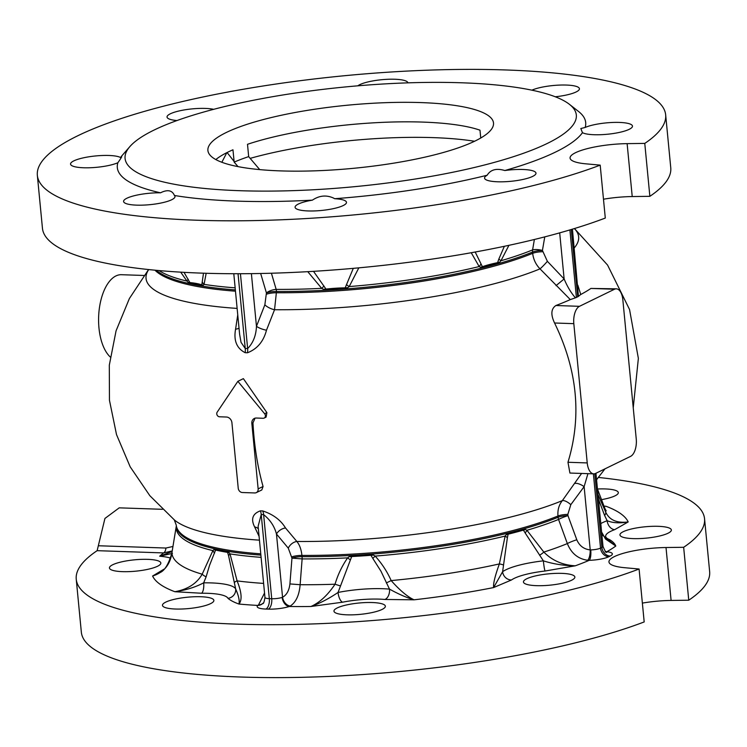 <?xml version="1.0" encoding="UTF-8"?>
<svg xmlns="http://www.w3.org/2000/svg" width="747" height="747" viewBox="0 0 747 747"><rect width="100%" height="100%" fill="white"/><g stroke="black" fill="none" stroke-linecap="round" stroke-linejoin="round"><path stroke-width="1.12" d="M259.732 169.606L248.667 156.627L247.509 144.292A143.461 31.691 -5.5 0 1 479.985 130.183L480.741 138.008M248.667 156.627A143.461 31.691 -5.5 0 0 234.166 162.108L238.013 166.618M215.827 159.569A143.461 31.691 -5.5 0 1 232.961 149.792L234.166 162.108M492.189 128.157A143.461 31.691 -5.5 0 0 493.506 122.994A143.461 31.691 -5.5 0 0 358.999 104.197A143.461 31.691 -5.5 0 0 209.225 145.329A143.461 31.691 -5.5 0 0 207.899 150.492A143.461 31.691 -5.5 0 0 342.406 169.28A143.461 31.691 -5.5 0 0 492.189 128.157M271.422 273.234L276.166 289.388A8.609 3.53 -89.7 0 1 276.493 291.479L274.541 309.725L266.483 330.211C263.532 341.491 257.201 349.008 247.481 352.771L245.156 352.696C236.696 348.354 233.503 340.52 235.585 329.166L237.751 314.898M237.863 381.325L243.373 378.636L266.903 412.652L266.091 417.125L264.158 418.068A2.867 2.409 64 0 1 263.168 418.273L256.286 418.04A5.743 4.818 -116 0 0 254.307 418.451A5.743 4.818 -116 0 0 251.842 423.437L258.145 488.893A4.305 3.614 64 0 1 256.296 492.637A4.305 3.614 64 0 1 254.811 492.945L242.364 492.525A4.305 3.614 64 0 1 238.228 488.221L231.925 422.765A5.743 4.818 -116 0 0 226.416 417.022L219.534 416.789A2.867 2.409 64 0 1 217.181 412.148L237.863 381.325L264.634 413.763A2.867 2.409 64 0 1 264.158 418.068M255.044 418.18L252.962 422.895C254.185 445.614 257.556 466.819 263.065 486.493L261.823 489.948L256.296 492.637M259.078 536.337L254.624 526.943C250.684 519.025 252.607 513.665 260.386 510.845L262.711 510.929C273.085 514.328 280.695 520.015 285.522 527.989L296.858 541.482C299.594 544.806 301.284 549.437 301.909 555.404L302.031 556.674A8.609 1.905 -5.5 0 0 291.965 558.13L288.286 548.158L276.465 533.993C274.457 526.327 270.181 519.865 263.635 514.636A8.609 4.286 91.3 0 0 262.711 510.929M587.936 473.654L584.126 486.633L570.811 504.673A8.609 3.427 40.6 0 0 562.342 500.621L581.596 473.439M616.322 288.828L590.924 288.435A242.336 53.541 174.5 0 1 580.736 294.505L578.43 296.363A8.609 1.905 174.5 0 1 577.748 296.774L576.395 297.427A8.609 1.905 174.5 0 1 575.423 297.829L570.306 299.594A242.336 53.541 174.5 0 1 555.908 305.514C551.043 308.772 550.595 314.599 554.563 323.003C577.45 370.036 581.913 416.452 567.972 462.272L569.914 473.047L593.744 473.85A14.342 7.115 91.9 0 0 595.574 473.439L630.589 456.361A14.342 7.115 91.9 0 0 636.248 439.021L622.839 299.752A14.342 7.115 91.9 0 0 616.322 288.828A14.342 7.115 91.9 0 0 614.501 289.238L579.476 306.317A14.342 7.115 91.9 0 0 573.817 323.656L587.226 462.925A14.342 7.115 91.9 0 0 593.744 473.85M570.306 299.594L540.025 268.864C535.795 264.494 533.349 259.321 532.686 253.336L532.564 252.056A8.609 6.77 67.8 0 1 532.592 249.909L534.376 239.498M76.241 579.233L81.339 632.149A315.608 69.723 174.5 0 0 241.412 677.043A315.608 69.723 174.5 0 0 644.185 621.943L639.087 569.018A315.608 69.723 174.5 0 1 236.313 624.118A315.608 69.723 174.5 0 1 76.241 579.233A315.608 69.723 174.5 0 1 97.138 550.67L104.935 518.446L119.231 507.839M497.67 181.782A25.818 5.705 174.5 0 1 484.57 178.103A25.818 5.705 174.5 0 1 487.156 175.237C490.583 169.606 496.475 168.038 504.832 170.531A25.818 5.705 174.5 0 1 522.881 169.485A25.818 5.705 174.5 0 1 535.982 173.155A25.818 5.705 174.5 0 1 523.488 179.336A25.818 5.705 174.5 0 1 497.67 181.782M308.175 210.943A25.818 5.705 174.5 0 1 295.084 207.274A25.818 5.705 174.5 0 1 312.386 200.149C319.221 195.546 326.206 194.818 333.33 197.974L334.703 198.711A25.818 5.705 174.5 0 1 346.487 202.325A25.818 5.705 174.5 0 1 334.002 208.506A25.818 5.705 174.5 0 1 308.175 210.943M136.682 205.145A25.818 5.705 174.5 0 1 123.591 201.466A25.818 5.705 174.5 0 1 160.54 192.81L161.838 192.175C168.159 189.467 172.361 190.569 174.415 195.481A25.818 5.705 174.5 0 1 174.994 196.517A25.818 5.705 174.5 0 1 162.501 202.698A25.818 5.705 174.5 0 1 136.682 205.145M160.54 192.81A235.277 51.982 174.5 0 1 117.867 162.743A25.818 5.705 174.5 0 1 83.645 167.767A25.818 5.705 174.5 0 1 70.554 164.088A25.818 5.705 174.5 0 1 83.038 157.916A25.818 5.705 174.5 0 1 108.857 155.469A25.818 5.705 174.5 0 1 120.556 157.524A235.277 51.982 174.5 0 1 122.275 155.339L129.857 146.608A226.668 50.077 174.5 0 1 461.366 82.777A226.668 50.077 174.5 0 1 569.373 104.291A226.668 50.077 174.5 0 1 487.996 164.088A226.668 50.077 174.5 0 1 240.039 190.709A226.668 50.077 174.5 0 1 129.857 146.608M177.002 120.538A25.818 5.705 174.5 0 1 167.039 117.036A25.818 5.705 174.5 0 1 179.523 110.855A25.818 5.705 174.5 0 1 205.35 108.418A25.818 5.705 174.5 0 1 213.679 109.323M357.841 85.812A25.818 5.705 174.5 0 1 394.836 79.247A25.818 5.705 174.5 0 1 407.927 82.852M531.892 90.172A25.818 5.705 174.5 0 1 566.329 85.055A25.818 5.705 174.5 0 1 579.429 88.725A25.818 5.705 174.5 0 1 555.273 96.774M594.154 134.721A25.818 5.705 174.5 0 1 582.464 132.677L580.821 128.54L585.144 127.457A25.818 5.705 174.5 0 1 619.366 122.424A25.818 5.705 174.5 0 1 632.466 126.103A25.818 5.705 174.5 0 1 619.973 132.284A25.818 5.705 174.5 0 1 594.154 134.721M536.551 585.667A25.818 5.705 174.5 0 1 523.451 581.988A25.818 5.705 174.5 0 1 535.944 575.816A25.818 5.705 174.5 0 1 561.763 573.369A25.818 5.705 174.5 0 1 574.863 577.039A25.818 5.705 174.5 0 1 562.37 583.22A25.818 5.705 174.5 0 1 536.551 585.667M347.056 614.828A25.818 5.705 174.5 0 1 333.965 611.158A25.818 5.705 174.5 0 1 346.449 604.977A25.818 5.705 174.5 0 1 372.267 602.54A25.818 5.705 174.5 0 1 385.368 606.209A25.818 5.705 174.5 0 1 372.874 612.391A25.818 5.705 174.5 0 1 347.056 614.828M175.564 609.029A25.818 5.705 174.5 0 1 162.472 605.35A25.818 5.705 174.5 0 1 174.966 599.169A25.818 5.705 174.5 0 1 200.784 596.732A25.818 5.705 174.5 0 1 213.875 600.401A25.818 5.705 174.5 0 1 201.391 606.583A25.818 5.705 174.5 0 1 175.564 609.029M122.536 571.651A25.818 5.705 174.5 0 1 109.445 567.972A25.818 5.705 174.5 0 1 121.929 561.791A25.818 5.705 174.5 0 1 147.757 559.354A25.818 5.705 174.5 0 1 160.848 563.023A25.818 5.705 174.5 0 1 148.354 569.205A25.818 5.705 174.5 0 1 122.536 571.651M600.784 523.582A48.779 10.775 174.5 0 1 607.162 520.724L604.622 515.486A8.609 4.538 -22.4 0 0 605.696 512.087A217.863 48.135 174.5 0 0 604.986 508.716L597.46 489.005A25.818 5.705 174.5 0 1 605.229 488.94A25.818 5.705 174.5 0 1 618.32 492.609A25.818 5.705 174.5 0 1 601.522 499.64M633.045 538.606A25.818 5.705 174.5 0 1 619.945 534.936A25.818 5.705 174.5 0 1 632.438 528.755A25.818 5.705 174.5 0 1 658.256 526.318A25.818 5.705 174.5 0 1 671.357 529.987A25.818 5.705 174.5 0 1 658.863 536.169A25.818 5.705 174.5 0 1 633.045 538.606M312.386 200.149A235.277 51.982 174.5 0 1 236.64 201.111A235.277 51.982 174.5 0 1 174.415 195.481M487.156 175.237A235.277 51.982 174.5 0 1 334.703 198.711M582.464 132.677A235.277 51.982 174.5 0 1 504.832 170.531M569.373 104.291L578.477 111.415A235.277 51.982 174.5 0 1 585.144 127.457M37.35 175.349L42.448 228.274A315.608 69.723 174.5 0 0 202.521 273.159A315.608 69.723 174.5 0 0 605.294 218.059L600.196 165.134A315.608 69.723 174.5 0 1 197.423 220.244A315.608 69.723 174.5 0 1 37.35 175.349A315.608 69.723 174.5 0 1 190.009 99.809A315.608 69.723 174.5 0 1 505.588 69.957A315.608 69.723 174.5 0 1 665.661 114.851A315.608 69.723 174.5 0 1 644.773 143.405L649.862 196.321L632.223 196.554A43.037 9.506 -5.5 0 0 603.483 199.216M143.984 275.466L121.434 274.709A43.037 21.355 91.9 0 0 98.968 327.97A43.037 21.355 91.9 0 0 110.285 357.019M215.612 549.969L209.505 565.46L206.116 576.824A8.609 3.184 -161.5 0 1 202.194 574.191L212.904 550.595L213.857 549.699A210.962 46.603 -5.5 0 0 229.04 552.612L230.02 553.891A8.609 3.754 157.3 0 0 228.591 555.768L227.555 552.266M206.116 576.824L203.679 582.837A48.779 10.775 174.5 0 1 211.186 582.912A48.779 10.775 174.5 0 1 235.678 588.991L228.591 555.768M351.734 556.468L338.046 592.455A48.779 10.775 174.5 0 1 382.669 588.711A48.779 10.775 174.5 0 1 389.495 589.122L380.989 571.259L372.828 558.439A8.609 0.654 -44.2 0 1 375.153 556.095C381.801 563.387 387.142 571.558 391.167 580.587C399.925 590.438 407.563 596.844 414.062 599.813L384.892 599.458A40.17 8.871 -5.5 0 0 379.271 599.122A40.17 8.871 -5.5 0 0 342.518 602.203L310.957 606.489C319.707 602.568 327.728 595.144 335.039 584.219C337.831 574.742 342.033 565.965 347.635 557.869L349.101 556.683A210.962 46.603 -5.5 0 0 373.519 555.105L375.153 556.095A211.177 46.659 174.5 0 0 505.131 536.085L506.177 534.684A210.962 46.603 -5.5 0 0 525.524 529.53L526.924 530.277A8.609 3.651 131.7 0 1 525.178 532.984L523.348 530.053M350.362 559.886A8.609 0.887 -143.4 0 1 347.635 557.869A211.177 46.659 174.5 0 1 302.124 558.905A8.609 3.53 -89.7 0 0 302.031 556.674A210.887 46.594 -5.5 0 0 558.102 517.26A8.609 6.77 -112.2 0 0 558.551 519.436A211.177 46.659 174.5 0 1 526.924 530.277L543.835 552.08C552.229 560.558 562.715 565.134 575.283 565.806L545.058 571.025A40.17 8.871 -5.5 0 0 511.49 579.971L493.599 587.572A240.03 53.028 174.5 0 1 414.062 599.813C406.826 597.74 398.637 594.173 389.495 589.122A8.609 5.434 -84.9 0 1 384.892 599.458M261.105 557.355A211.177 46.659 174.5 0 1 230.02 553.891L237.107 580.905C241.673 592.194 242.299 599.906 238.984 604.052C239.722 600.663 238.62 595.639 235.678 588.991A8.609 8.366 -25.8 0 1 227.956 598.319A40.17 8.871 -5.5 0 0 207.787 593.314A40.17 8.871 -5.5 0 0 201.606 593.249L174.854 591.717C187.637 589.43 196.75 583.584 202.194 574.191A217.863 48.135 174.5 0 1 171.913 552.845C170.167 564.797 163.724 572.519 152.593 576.03L164.163 569.074M313.516 271.338L325.981 289.07L323.358 289.285L321.686 288.351L307.764 271.675M323.993 286.036A8.609 1.942 131.3 0 1 321.686 288.351A211.177 46.659 -5.5 0 1 276.166 289.388A8.609 3.539 163.5 0 0 266.427 292.936L260.666 273.495M346.459 284.588A8.609 3.483 37.5 0 0 349.204 286.568L347.766 287.698L345.179 287.828L353.284 268.35M358.831 267.846L349.204 286.568A211.177 46.659 -5.5 0 0 479.172 266.558L471.236 252.729M482.394 266.707L480.433 267.286L479.172 266.558A8.609 5.743 139.5 0 0 481.012 263.878L482.394 266.707A48.779 10.775 -5.5 0 1 497.605 262.655L498.809 259.134A8.609 0.831 32.7 0 1 500.976 260.75L499.771 262.132L497.605 262.655M475.185 252.019L481.012 263.878M508.922 245.333L500.976 260.75A211.177 46.659 -5.5 0 0 532.592 249.909A8.609 2.624 9.8 0 1 542.425 250.45L547.383 261.329L564.134 278.967C567.281 286.531 571.044 292.824 575.423 297.829M498.809 259.134L504.346 246.305M184.033 272.347L189.869 282.571L188.113 282.301L186.946 281.077L180.718 272.16M188.253 279.229A8.609 2.176 142.2 0 0 186.946 281.077A211.177 46.659 -5.5 0 1 159.027 270.563M202.222 281.918A8.609 6.574 18.9 0 0 204.062 284.364L203.296 285.214L201.802 284.868L203.492 273.197M206.163 273.281L204.062 284.364A211.177 46.659 -5.5 0 0 235.146 287.838M499.771 262.132A210.962 46.603 174.5 0 1 480.433 267.286M345.179 287.828A48.779 10.775 -5.5 0 0 325.981 289.07M347.766 287.698A210.962 46.603 174.5 0 1 323.358 289.285M201.802 284.868A48.779 10.775 -5.5 0 0 189.869 282.571M203.296 285.214A210.962 46.603 174.5 0 1 188.113 282.301M172.445 553.387L159.681 556.216L172.118 551.519M201.606 593.249A8.609 2.988 -90.7 0 0 203.679 582.837C195.191 587.291 185.583 590.251 174.854 591.717A240.03 53.028 174.5 0 1 152.593 576.03L160.194 572.529C164.807 570.437 168.71 563.892 171.894 552.892A8.609 1.074 8.9 0 1 171.913 552.845L175.797 529.044M603.996 506.13L605.938 506.242L604.071 506.326M598.002 494.617L605.696 512.087C609.365 520.052 616.863 523.339 628.199 521.938L614.622 529.679A8.609 6.396 -110.1 0 1 607.162 520.724C612.783 523.012 619.795 523.414 628.199 521.938A240.03 53.028 174.5 0 0 605.938 506.242L604.099 506.401M263.607 583.407A217.863 48.135 174.5 0 1 237.107 580.905A8.609 1.718 170.9 0 0 234.661 582.315M342.518 602.203A8.609 3.436 -101.2 0 1 338.046 592.455C328.82 598.702 319.791 603.38 310.957 606.489A240.03 53.028 174.5 0 1 289.257 606.499A8.609 6.013 71.7 0 1 282.189 597.413L282.553 597.245C286.671 594.995 289.126 590.56 289.92 583.93L291.965 558.13L302.124 558.905L300.135 584.705C299.267 595.2 295.971 602.306 290.247 606.032L289.257 606.499A17.218 3.8 174.5 0 1 268.332 609.132L265.923 609.057A17.218 3.8 174.5 0 1 257.827 605.434A240.03 53.028 174.5 0 1 238.984 604.052C234.11 602.325 230.44 600.42 227.956 598.319M214.622 553.079A8.609 4.996 -146.1 0 1 212.904 550.595A211.177 46.659 174.5 0 1 176.329 526.028M511.49 579.971A8.609 7.843 54.4 0 1 502.61 571.716L493.599 587.572C493.132 583.706 495.056 575.834 499.369 563.929L505.131 536.085A8.609 2.923 21.5 0 1 507.381 537.728L502.61 571.716A48.779 10.775 174.5 0 1 543.368 560.848L525.178 532.984M508.137 534.114L507.381 537.728M386.33 582.931L391.167 580.587A217.863 48.135 174.5 0 0 499.369 563.929A8.609 1.438 4.6 0 1 503.226 564.937M545.058 571.025A8.609 0.682 83.5 0 1 543.368 560.848C553.62 564.097 564.256 565.74 575.283 565.806A240.03 53.028 174.5 0 0 589.234 560.325L587.656 560.25C578.057 558.924 571.296 553.359 567.346 543.573L558.551 519.436A8.609 1.036 -20.1 0 1 567.953 515.654L576.796 539.773C579.439 545.87 583.911 549.241 590.214 549.885L590.746 549.913A8.609 2.437 -91.7 0 1 589.234 560.325A17.218 3.8 174.5 0 0 608.805 556.73A8.609 7.227 -116 0 1 600.532 548.121L601.886 547.458A8.609 1.905 -5.5 0 0 602.988 546.384C604.921 551.071 606.219 553.013 606.872 552.21L605.117 551.893M576.796 539.773A8.609 1.046 -20.1 0 0 567.346 543.573A217.863 48.135 174.5 0 1 543.835 552.08A8.609 2.241 149.3 0 1 539.577 555.245M372.828 558.439L370.932 555.226M340.445 585.9A8.609 0.514 -162.5 0 1 335.039 584.219A217.863 48.135 174.5 0 1 300.135 584.705L289.92 583.93M604.622 515.486L598.422 499.052M605.882 539.362A8.609 7.657 110.7 0 0 609.515 539.586C612.811 541.566 614.902 543.713 615.789 546.048L601.839 534.544M601.606 532.041L605.546 539.035L615.789 546.048A240.03 53.028 174.5 0 1 606.919 551.697A17.218 3.8 174.5 0 1 610.159 556.067L608.805 556.73M98.772 545.768L165.918 548.037L172.912 546.487M172.202 550.941L163.64 552.92L97.138 550.67M165.918 548.037A5.743 2.848 -88.1 0 1 163.64 552.92A240.03 53.028 174.5 0 0 159.681 556.216A40.17 8.871 -5.5 0 1 170.596 558.13M262.991 603.277A8.609 7.703 46.3 0 1 258.509 604.958L257.827 605.434A8.609 8.03 -131.5 0 0 262.729 603.52L263.299 602.997M258.509 604.958L264.531 593.015M290.247 606.032A8.609 6.219 64.4 0 1 282.553 597.245L276.465 533.993A8.609 5.369 144.3 0 1 285.522 527.989M258.359 528.839A8.609 6.265 -23.5 0 0 254.624 526.943M262.729 603.52C263.476 604.006 264.223 601.97 264.961 597.423A8.609 1.905 -5.5 0 0 269.322 598.646L271.731 598.73L263.635 514.636L261.226 514.552L258.107 526.318M265.923 609.057A8.609 4.267 91.9 0 0 269.322 598.646L261.226 514.552A8.609 4.249 92.6 0 0 260.386 510.845M570.811 504.673L567.832 514.384A8.609 1.905 -5.5 0 0 557.981 515.99C557.486 510.005 558.943 504.879 562.342 500.621A217.302 48.004 174.5 0 1 296.858 541.482A8.609 5.855 -44.3 0 0 288.286 548.158M235.585 329.166A8.609 3.231 -172.3 0 0 239.031 328.12M239.619 334.311L241.029 342.322L245.24 348.494L247.64 348.578C253.13 342.966 256.072 335.552 256.464 326.327L264.858 304.823L266.427 292.936A8.609 1.905 174.5 0 1 276.493 291.479A210.887 46.594 174.5 0 0 532.564 252.056A8.609 1.905 -5.5 0 1 542.425 250.45L544.759 236.883M245.156 352.696A8.609 4.286 91.3 0 0 245.24 348.494L238.041 273.729M247.481 352.771A8.609 4.249 92.6 0 0 247.64 348.578L240.431 273.729M266.483 330.211A8.609 2.334 18.6 0 1 256.464 326.327L251.394 273.645M264.858 304.823A8.609 3.156 -155.9 0 0 274.541 309.725A217.302 48.004 174.5 0 0 540.025 268.864A8.609 0.738 -47.1 0 0 547.383 261.329M578.43 296.363L572.435 229.161M600.196 165.134L585.741 163.817A43.037 9.506 174.5 0 1 570.073 158.075A43.037 9.506 174.5 0 1 627.125 143.639L644.773 143.405M639.087 569.018L624.632 567.701A43.037 9.506 174.5 0 1 608.964 561.959A43.037 9.506 174.5 0 1 666.016 547.523L683.654 547.29L688.753 600.205L671.105 600.439A43.037 9.506 -5.5 0 0 642.373 603.1M598.422 477.445A315.608 69.723 174.5 0 1 704.552 518.726L709.65 571.651A315.608 69.723 174.5 0 1 688.753 600.205M665.661 114.851L670.759 167.767A315.608 69.723 174.5 0 1 649.862 196.321M117.867 162.743C121.798 157.113 122.685 155.376 120.556 157.524L121.714 156.637M587.656 560.25A8.609 2.811 -86.5 0 0 590.214 549.885L584.126 486.633A8.609 3.296 32.2 0 0 575.069 483.421M606.219 551.874A8.609 5.864 96.7 0 0 606.919 551.697L605.509 551.547M559.69 232.868L564.134 278.967L556.02 285.643M577.833 285.186L580.736 294.505M704.552 518.726A315.608 69.723 174.5 0 1 683.654 547.29M227.088 152.528L234.082 161.417M226.761 152.799L221.84 162.267M237.126 308.408A217.302 48.004 174.5 0 1 148.709 269.564M259.442 540.165A217.302 48.004 174.5 0 1 174.565 520.117L149.848 495.709L130.193 466.838L116.513 434.595L109.454 400.261L109.305 365.199L116.065 330.828L129.39 298.529L148.578 269.555M263.065 486.493L258.145 488.893M266.903 412.652L264.634 413.763M252.962 422.895L251.842 423.437M590.924 288.435L614.501 289.238M555.908 305.514L579.476 306.317M554.563 323.003L573.817 323.656M567.972 462.272L587.226 462.925M614.622 529.679A40.17 8.871 -5.5 0 0 609.515 539.586M268.332 609.132A8.609 4.267 91.9 0 0 271.731 598.73A8.609 1.905 -5.5 0 0 282.189 597.413M567.832 514.384L567.953 515.654A8.609 1.905 174.5 0 0 558.102 517.26L557.981 515.99A210.887 46.594 174.5 0 1 301.909 555.404A8.609 1.905 -5.5 0 0 291.844 556.86M266.548 294.206A8.609 1.905 174.5 0 1 276.614 292.749A210.887 46.594 174.5 0 0 532.686 253.336A8.609 1.905 -5.5 0 1 542.546 251.73M569.896 229.927L576.395 297.427M571.268 229.516L577.748 296.774M594.789 473.729L601.886 547.458A8.609 7.227 -116 0 0 610.159 556.067M593.379 473.841L600.532 548.121A8.609 1.905 -5.5 0 1 590.746 549.913M632.223 196.554L627.125 143.639M666.016 547.523L671.105 600.439M604.967 468.855L596.76 479.471A217.302 48.004 174.5 0 1 596.564 479.695M574.331 228.582A217.302 48.004 174.5 0 1 574.247 247.948M235.473 291.19A210.887 46.594 174.5 0 1 154.965 270.19M235.352 289.911A210.887 46.594 174.5 0 1 156.347 270.321M260.759 553.844A210.887 46.594 174.5 0 1 176.227 525.038L176.357 526.308A210.887 46.594 -5.5 0 0 260.88 555.114M474.55 141.258A161.417 35.66 -5.5 0 0 250.152 158.373M171.894 552.892L176.32 526M239.619 334.301L233.792 273.729M258.107 526.28L264.961 597.423M595.938 473.262L602.988 546.384M162.435 509.305L119.231 507.848M596.956 479.229L596.592 480.022M176.227 525.038L174.266 519.856M604.986 508.716L606.181 510.845M574.452 228.545L607.572 265.073L629.553 309.519L638.368 358.392L633.241 407.778"/></g></svg>

